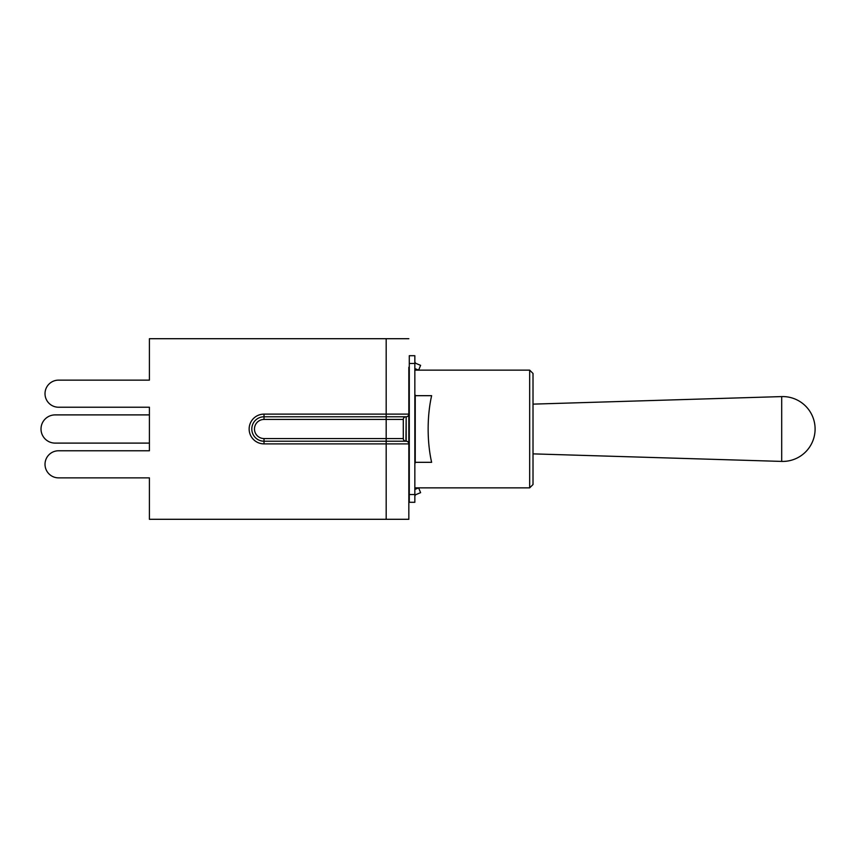 <?xml version="1.0" encoding="UTF-8"?>
<svg xmlns="http://www.w3.org/2000/svg" width="858" height="858" viewBox="0 0 858 858"><rect width="100%" height="100%" fill="white"/><g stroke="black" fill="none" stroke-linecap="round" stroke-linejoin="round"><path stroke-width="1.29" d="M414.843 489.446L418.618 487.87L420.602 492.653L416.205 494.476A2.22 2.22 0 0 0 414.843 496.535M414.843 463.288L415.916 462.323L431.628 462.323A64.414 24.131 -90 0 1 431.628 395.677L415.916 395.677L414.843 394.712M409.287 494.53L409.287 502.295L414.843 502.295L414.843 355.705L409.287 355.705L409.287 494.53L414.843 494.53M414.843 361.465A2.22 2.22 0 0 0 416.205 363.524L420.602 365.347L418.618 370.13L414.843 368.554M408.837 367.245L408.837 414.114A2.671 2.671 0 0 1 406.177 416.784L405.952 441.216A2.671 2.671 0 0 1 403.292 438.556A2.671 2.671 0 0 0 405.952 441.216A2.671 2.671 0 0 1 403.292 438.556A2.671 2.671 0 0 0 405.952 441.216A2.671 2.671 0 0 1 403.292 438.556A2.671 2.671 0 0 0 405.952 441.216L264.017 441.216A12.216 12.216 0 0 1 251.802 429A12.216 12.216 0 0 1 264.017 416.784L406.177 416.784L406.177 441.216A2.671 2.671 0 0 1 408.837 443.886L409.287 367.245M406.177 441.216A2.671 2.671 0 0 1 408.837 443.886L408.837 414.114A2.671 2.671 0 0 1 406.177 416.784M405.952 416.784A2.671 2.671 0 0 0 403.292 419.444A2.671 2.671 0 0 1 405.952 416.784A2.671 2.671 0 0 0 403.292 419.444L403.292 438.556L386.186 438.556L386.186 443.886L408.837 443.886L408.837 519.294L149.41 519.294L149.41 477.863L58.559 477.863A13.546 13.546 0 0 1 45.013 464.317A13.546 13.546 0 0 1 58.559 450.772L149.41 450.772L149.41 407.228L58.559 407.228A13.546 13.546 0 0 1 45.013 393.683A13.546 13.546 0 0 1 58.559 380.137L149.41 380.137L149.41 338.706L408.837 338.706M58.559 450.772L149.41 450.772L149.41 443.103L55.116 443.103A14.103 14.103 0 0 1 41.012 429A14.103 14.103 0 0 1 55.116 414.897L149.41 414.897L149.41 407.228L58.559 407.228M149.41 477.863L58.559 477.863M58.559 380.137L149.41 380.137M149.41 443.103L55.116 443.103L149.41 443.103M149.41 414.897L55.116 414.897L149.41 414.897M533.011 484.534L533.011 373.466L529.676 370.141L529.676 487.859L533.011 484.534L529.676 487.859L414.843 487.859M533.011 373.466L529.676 370.141L414.843 370.141M533.011 387.913L533.011 404.129L781.692 396.589L781.692 461.411A32.432 32.432 0 0 0 815.1 429A32.432 32.432 0 0 0 781.692 396.589M781.692 461.411L533.011 453.871L533.011 470.087M409.287 363.47L414.843 363.47M415.24 462.505L415.24 395.495M408.837 414.114L386.186 414.114L386.186 419.444L403.292 419.444M386.186 338.706L386.186 414.114L264.017 414.114L264.017 419.444L386.186 419.444L386.186 438.556L264.017 438.556A9.556 9.556 0 0 1 254.472 429A9.556 9.556 0 0 1 264.017 419.444M264.017 414.114A14.886 14.886 0 0 0 249.142 429A14.886 14.886 0 0 0 264.017 443.886L264.017 438.556M264.017 443.886L386.186 443.886L386.186 519.294"/></g></svg>
